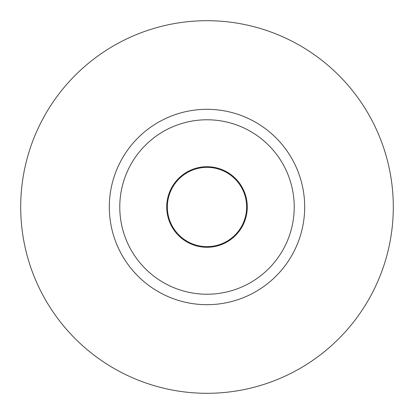 <?xml version="1.0" encoding="UTF-8"?>
<svg xmlns="http://www.w3.org/2000/svg" width="414" height="414" viewBox="0 0 414 414"><rect width="100%" height="100%" fill="white"/><g stroke="black" fill="none" stroke-linecap="round" stroke-linejoin="round"><path stroke-width="0.62" d="M207 20.7A186.3 186.3 0 0 0 20.7 207A186.3 186.3 0 0 0 207 393.3A186.3 186.3 0 0 0 393.3 207A186.3 186.3 0 0 0 207 20.7M207 109.317A97.683 97.683 0 0 1 304.683 207A97.683 97.683 0 0 1 207 304.683A97.683 97.683 0 0 1 109.317 207A97.683 97.683 0 0 1 207 109.317M207 294.225A87.225 87.225 0 0 0 294.225 207A87.225 87.225 0 0 0 207 119.775A87.225 87.225 0 0 0 119.775 207A87.225 87.225 0 0 0 207 294.225M207 246.646A39.646 39.646 0 0 0 246.646 207A39.646 39.646 0 0 0 207 167.354A39.646 39.646 0 0 0 167.354 207A39.646 39.646 0 0 0 207 246.646M207 166.718A40.282 40.282 0 0 0 166.718 207A40.282 40.282 0 0 0 207 247.282A40.282 40.282 0 0 0 247.282 207A40.282 40.282 0 0 0 207 166.718"/></g></svg>
